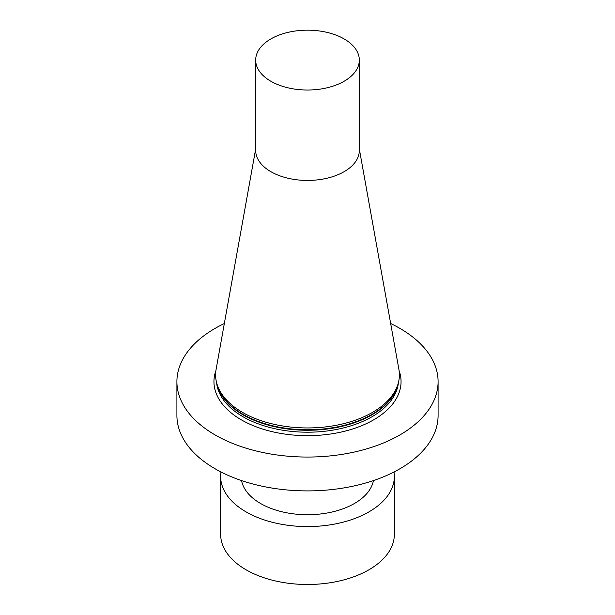 <?xml version="1.0" encoding="UTF-8"?>
<svg xmlns="http://www.w3.org/2000/svg" width="615" height="615" viewBox="0 0 615 615"><rect width="100%" height="100%" fill="white"/><g stroke="black" fill="none" stroke-linecap="round" stroke-linejoin="round"><path stroke-width="0.92" d="M241.557 480.584A66.328 38.291 0 0 0 285.475 512.556A66.328 38.291 0 0 0 354.401 503.516A66.328 38.291 0 0 0 373.443 480.584M270.861 38.937A51.821 29.92 0 0 0 255.679 60.093A51.821 29.92 0 0 0 287.666 87.737A51.821 29.92 0 0 0 344.139 81.249A51.821 29.92 0 0 0 359.321 60.093A51.821 29.92 0 0 0 327.334 32.449A51.821 29.92 0 0 0 270.861 38.937M255.679 60.093L255.679 150.514A51.821 29.92 0 0 0 287.666 178.158A51.821 29.92 0 0 0 344.139 171.67A51.821 29.92 0 0 0 359.321 150.514L359.321 60.093M397.728 384.944L396.998 387.127A91.151 52.629 0 0 1 371.952 414.372A91.151 52.629 180 0 1 280.794 427.471A91.151 52.629 180 0 1 218.002 387.127L217.272 384.944A91.896 53.051 180 0 0 280.571 425.618A91.896 53.051 180 0 0 372.482 412.404A91.896 53.051 0 0 0 397.728 384.944A91.896 53.051 0 0 0 398.904 369.415L359.321 148.968M217.272 384.944A91.896 53.051 180 0 1 216.096 369.415L255.679 148.968M224.337 323.528A130.588 75.391 0 0 0 176.912 381.661A130.588 75.391 0 0 0 307.5 457.053A130.588 75.391 0 0 0 438.088 381.661A130.588 75.391 0 0 0 399.842 328.349A130.588 75.391 0 0 0 390.663 323.528M176.912 381.661L176.912 415.509A130.588 75.391 0 0 0 307.5 490.901A130.588 75.391 0 0 0 438.088 415.509L438.088 381.661M394.007 471.982A86.853 50.146 180 0 1 394.353 476.433A86.853 50.146 180 0 1 368.915 511.895A86.853 50.146 180 0 1 274.267 522.765A86.853 50.146 180 0 1 220.647 476.433A86.853 50.146 180 0 1 220.993 471.982M394.353 476.433L394.353 534.35A86.853 50.146 180 0 1 340.733 580.675A86.853 50.146 180 0 1 246.085 569.805A86.853 50.146 180 0 1 220.647 534.35L220.647 476.433M217.41 385.367A91.066 52.575 180 0 0 278.91 427.602A91.066 52.575 180 0 0 371.891 414.864A91.066 52.575 0 0 0 397.59 385.367M216.58 382.592A91.066 52.575 180 0 0 275.036 428.747A91.066 52.575 180 0 0 371.891 416.809A91.066 52.575 0 0 0 398.42 382.592M215.888 370.707A93.549 54.012 180 0 0 263.074 429.193A93.549 54.012 180 0 0 373.651 419.853A93.549 54.012 0 0 0 399.112 370.707"/></g></svg>
